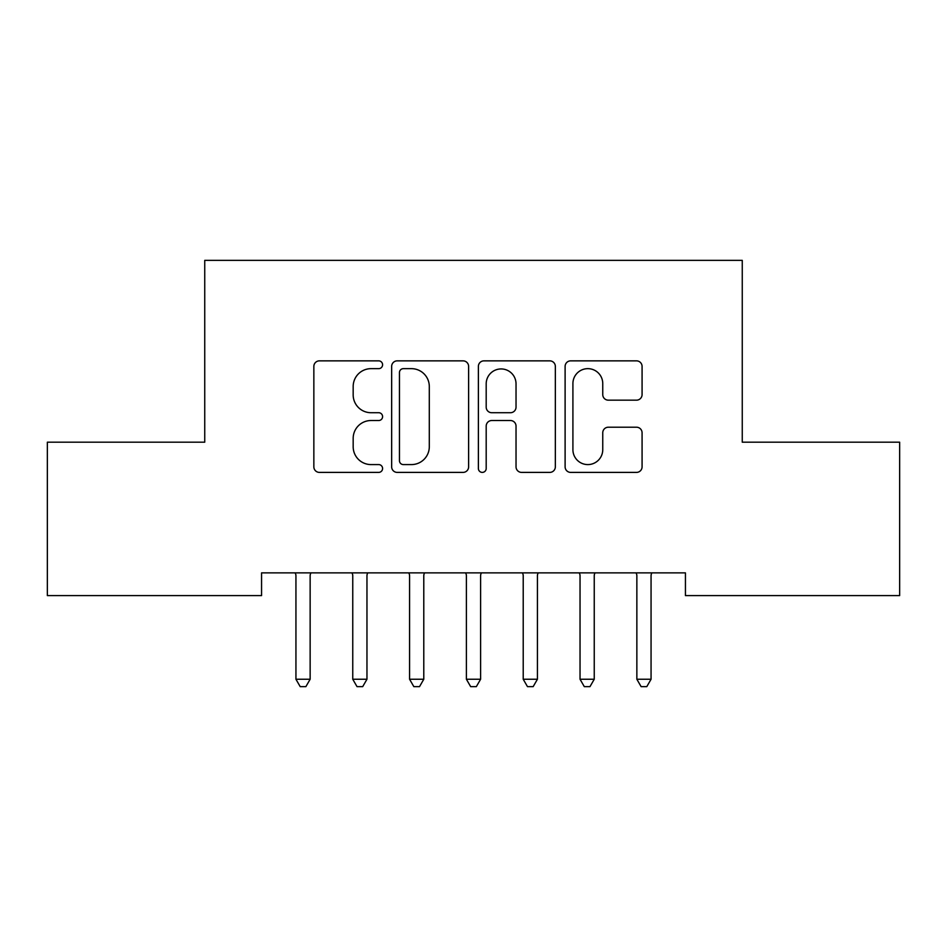 <?xml version="1.0" encoding="UTF-8"?>
<svg xmlns="http://www.w3.org/2000/svg" width="947" height="947" viewBox="0 0 947 947"><rect width="100%" height="100%" fill="white"/><g stroke="black" fill="none" stroke-linecap="round" stroke-linejoin="round"><path stroke-width="1.42" d="M382.588 364.749A3.906 3.906 0 0 0 378.682 360.854L319.423 360.854A5.575 5.575 0 0 0 313.848 366.43L313.848 466.824A5.575 5.575 0 0 0 319.423 472.399L378.682 472.399A3.906 3.906 0 0 0 382.588 468.493A3.906 3.906 0 0 0 378.682 464.586L371.023 464.586A17.851 17.851 0 0 1 353.172 446.735L353.172 438.378A17.851 17.851 0 0 1 371.023 420.527L378.682 420.527A3.906 3.906 0 0 0 382.588 416.621A3.906 3.906 0 0 0 378.682 412.714L371.023 412.714A17.851 17.851 0 0 1 353.172 394.875L353.172 386.506A17.851 17.851 0 0 1 371.023 368.655L378.682 368.655A3.906 3.906 0 0 0 382.588 364.749M636.491 400.167A5.575 5.575 0 0 0 642.078 394.591L642.078 366.43A5.575 5.575 0 0 0 636.491 360.854L570.686 360.854A5.575 5.575 0 0 0 565.11 366.43L565.11 466.824A5.575 5.575 0 0 0 570.686 472.399L636.491 472.399A5.575 5.575 0 0 0 642.078 466.824L642.078 432.803A5.575 5.575 0 0 0 636.491 427.215L608.329 427.215A5.575 5.575 0 0 0 602.754 432.803L602.754 449.671A14.915 14.915 0 0 1 587.838 464.586A14.915 14.915 0 0 1 572.911 449.671L572.911 383.582A14.915 14.915 0 0 1 587.838 368.655A14.915 14.915 0 0 1 602.754 383.582L602.754 394.591A5.575 5.575 0 0 0 608.329 400.167L636.491 400.167M685.439 572.876L261.561 572.876L261.561 595.604L47.35 595.604L47.35 442.19L204.741 442.19L204.741 260.366L742.259 260.366L742.259 442.19L899.65 442.19L899.65 595.604L685.439 595.604L685.439 572.876M468.623 366.43A5.575 5.575 0 0 0 463.047 360.854L397.231 360.854A5.575 5.575 0 0 0 391.656 366.43L391.656 466.824A5.575 5.575 0 0 0 397.231 472.399L463.047 472.399A5.575 5.575 0 0 0 468.623 466.824L468.623 366.43M483.953 360.854L549.769 360.854A5.575 5.575 0 0 1 555.344 366.43L555.344 466.824A5.575 5.575 0 0 1 549.769 472.399L521.608 472.399A5.575 5.575 0 0 1 516.032 466.824L516.032 426.103A5.575 5.575 0 0 0 510.445 420.527L491.765 420.527A5.575 5.575 0 0 0 486.19 426.103L486.19 468.493A3.906 3.906 0 0 1 482.283 472.399A3.906 3.906 0 0 1 478.377 468.493L478.377 366.43A5.575 5.575 0 0 1 483.953 360.854M403.363 368.655A3.906 3.906 0 0 0 399.456 372.562L399.456 460.68A3.906 3.906 0 0 0 403.363 464.586L411.448 464.586A17.851 17.851 0 0 0 429.299 446.735L429.299 386.506A17.851 17.851 0 0 0 411.448 368.655L403.363 368.655M516.032 383.855A14.915 14.915 0 0 0 501.105 368.939A14.915 14.915 0 0 0 486.19 383.855L486.19 407.139A5.575 5.575 0 0 0 491.765 412.714L510.445 412.714A5.575 5.575 0 0 0 516.032 407.139L516.032 383.855M310.143 575.835A5.682 5.682 0 0 1 310.557 573.716A5.682 5.682 0 0 0 310.143 575.835L310.143 679.248L295.938 679.248L295.938 575.835A5.682 5.682 0 0 0 295.523 573.716A5.682 5.682 0 0 1 295.938 575.835M295.523 573.716L295.192 572.876M310.888 572.876L310.557 573.716M310.143 679.248L305.881 686.634L300.199 686.634L295.938 679.248M352.012 572.876L352.343 573.716A5.682 5.682 0 0 1 352.758 575.835L352.758 679.248L366.963 679.248L366.963 575.835A5.682 5.682 0 0 1 367.377 573.716L367.708 572.876M366.963 679.248L362.701 686.634L357.019 686.634L352.758 679.248M408.832 572.876L409.163 573.716A5.682 5.682 0 0 1 409.578 575.835L409.578 679.248L423.783 679.248L423.783 575.835A5.682 5.682 0 0 1 424.197 573.716L424.528 572.876M423.783 679.248L419.521 686.634L413.839 686.634L409.578 679.248M465.652 572.876L465.983 573.716A5.682 5.682 0 0 1 466.398 575.835L466.398 679.248L480.603 679.248L480.603 575.835A5.682 5.682 0 0 1 481.017 573.716L481.348 572.876M480.603 679.248L476.341 686.634L470.659 686.634L466.398 679.248M522.472 572.876L522.803 573.716A5.682 5.682 0 0 1 523.218 575.835L523.218 679.248L537.423 679.248L537.423 575.835A5.682 5.682 0 0 1 537.837 573.716L538.168 572.876M537.423 679.248L533.161 686.634L527.479 686.634L523.218 679.248M579.623 573.716A5.682 5.682 0 0 1 580.038 575.835A5.682 5.682 0 0 0 579.623 573.716L579.292 572.876M594.988 572.876L594.657 573.716A5.682 5.682 0 0 0 594.243 575.835L594.243 679.248L580.038 679.248L580.038 575.835M594.243 679.248L589.981 686.634L584.299 686.634L580.038 679.248M636.443 573.716A5.682 5.682 0 0 1 636.858 575.835A5.682 5.682 0 0 0 636.443 573.716L636.112 572.876M651.808 572.876L651.477 573.716A5.682 5.682 0 0 0 651.062 575.835L651.062 679.248L636.858 679.248L636.858 575.835M651.062 679.248L646.801 686.634L641.119 686.634L636.858 679.248"/></g></svg>
